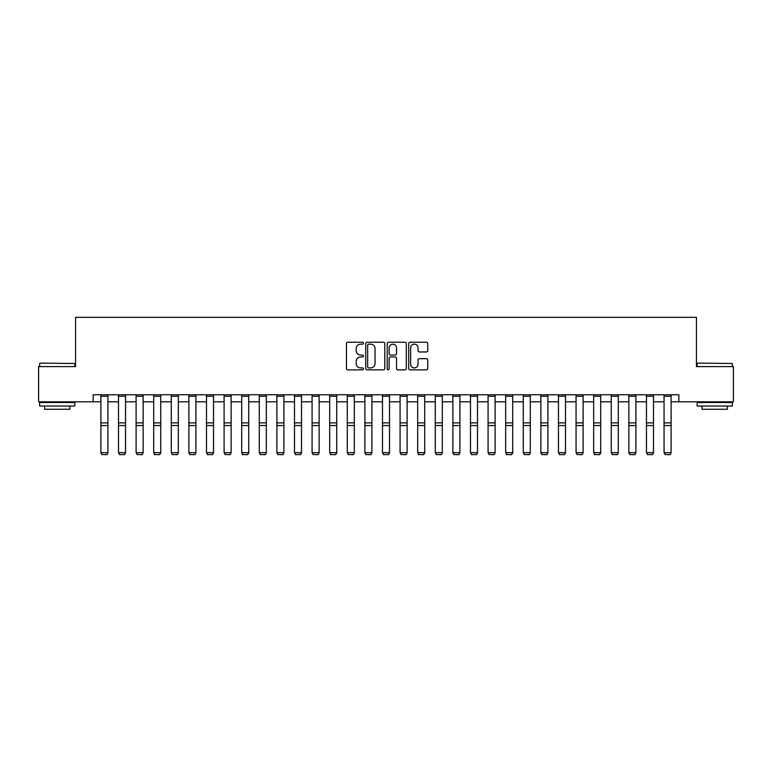 <?xml version="1.0" encoding="UTF-8"?>
<svg xmlns="http://www.w3.org/2000/svg" width="772" height="772" viewBox="0 0 772 772"><rect width="100%" height="100%" fill="white"/><g stroke="black" fill="none" stroke-linecap="round" stroke-linejoin="round"><path stroke-width="1.16" d="M363.477 343.202A0.965 0.965 0 0 0 362.502 342.228L347.825 342.228A1.38 1.38 0 0 0 346.445 343.608L346.445 368.485A1.38 1.38 0 0 0 347.825 369.865L362.502 369.865A0.965 0.965 0 0 0 363.477 368.9A0.965 0.965 0 0 0 362.502 367.935L360.611 367.935A4.42 4.42 0 0 1 356.182 363.515L356.182 361.441A4.42 4.42 0 0 1 360.611 357.021L362.502 357.021A0.965 0.965 0 0 0 363.477 356.046A0.965 0.965 0 0 0 362.502 355.081L360.611 355.081A4.42 4.42 0 0 1 356.182 350.662L356.182 348.587A4.42 4.42 0 0 1 360.611 344.167L362.502 344.167A0.965 0.965 0 0 0 363.477 343.202M426.385 351.974A1.38 1.38 0 0 0 427.765 350.594L427.765 343.608A1.38 1.38 0 0 0 426.385 342.228L410.077 342.228A1.38 1.38 0 0 0 408.697 343.608L408.697 368.485A1.38 1.38 0 0 0 410.077 369.865L426.385 369.865A1.38 1.38 0 0 0 427.765 368.485L427.765 360.061A1.38 1.38 0 0 0 426.385 358.671L419.408 358.671A1.38 1.38 0 0 0 418.028 360.061L418.028 364.239A3.696 3.696 0 0 1 414.332 367.935A3.696 3.696 0 0 1 410.636 364.239L410.636 347.863A3.696 3.696 0 0 1 414.332 344.167A3.696 3.696 0 0 1 418.028 347.863L418.028 350.594A1.38 1.38 0 0 0 419.408 351.974L426.385 351.974M93.151 401.807L38.6 401.807L38.6 366.613L75.559 366.613L75.559 317.331L696.441 317.331L696.441 366.613L733.4 366.613L733.4 401.807L678.849 401.807L678.849 394.772L93.151 394.772L93.151 401.807L100.9 401.807M384.794 343.608A1.38 1.38 0 0 0 383.404 342.228L367.105 342.228A1.38 1.38 0 0 0 365.716 343.608L365.716 368.485A1.38 1.38 0 0 0 367.105 369.865L383.404 369.865A1.38 1.38 0 0 0 384.794 368.485L384.794 343.608M388.596 342.228L404.895 342.228A1.38 1.38 0 0 1 406.284 343.608L406.284 368.485A1.38 1.38 0 0 1 404.895 369.865L397.918 369.865A1.38 1.38 0 0 1 396.538 368.485L396.538 358.401A1.38 1.38 0 0 0 395.158 357.021L390.526 357.021A1.38 1.38 0 0 0 389.146 358.401L389.146 368.9A0.965 0.965 0 0 1 388.181 369.865A0.965 0.965 0 0 1 387.206 368.9L387.206 343.608A1.38 1.38 0 0 1 388.596 342.228M107.935 401.807L118.502 401.807M125.537 401.807L136.094 401.807M143.138 401.807L153.696 401.807M160.74 401.807L171.297 401.807M178.332 401.807L188.889 401.807M195.934 401.807L206.491 401.807M213.535 401.807L224.092 401.807M231.127 401.807L241.694 401.807M248.729 401.807L259.286 401.807M266.33 401.807L276.887 401.807M283.922 401.807L294.489 401.807M301.524 401.807L312.081 401.807M319.125 401.807L329.683 401.807M336.727 401.807L347.284 401.807M354.319 401.807L364.886 401.807M371.921 401.807L382.478 401.807M389.522 401.807L400.079 401.807M407.114 401.807L417.681 401.807M424.716 401.807L435.273 401.807M442.317 401.807L452.875 401.807M459.919 401.807L470.476 401.807M477.511 401.807L488.078 401.807M495.113 401.807L505.67 401.807M512.714 401.807L523.271 401.807M530.306 401.807L540.873 401.807M547.908 401.807L558.465 401.807M565.509 401.807L576.066 401.807M583.111 401.807L593.668 401.807M600.703 401.807L611.26 401.807M618.304 401.807L628.862 401.807M635.906 401.807L646.463 401.807M653.498 401.807L664.065 401.807M671.1 401.807L678.849 401.807M368.62 344.167A0.965 0.965 0 0 0 367.655 345.132L367.655 366.97A0.965 0.965 0 0 0 368.62 367.935L370.628 367.935A4.42 4.42 0 0 0 375.047 363.515L375.047 348.587A4.42 4.42 0 0 0 370.628 344.167L368.62 344.167M396.538 347.931A3.696 3.696 0 0 0 392.842 344.235A3.696 3.696 0 0 0 389.146 347.931L389.146 353.701A1.38 1.38 0 0 0 390.526 355.081L395.158 355.081A1.38 1.38 0 0 0 396.538 353.701L396.538 347.931M107.935 394.772L107.935 452.923L106.883 454.669L101.952 454.563L106.883 454.669M101.952 454.669L100.9 452.662L107.935 452.662L106.883 454.563M100.9 394.772L100.9 452.662L101.952 454.563M125.537 394.772L125.537 452.923L124.485 454.669L119.554 454.563L124.485 454.669M119.554 454.669L118.502 452.662L125.537 452.662L124.485 454.563M118.502 394.772L118.502 452.662L119.554 454.563M143.138 394.772L143.138 452.923L142.077 454.669L137.155 454.563L142.077 454.669M137.155 454.669L136.094 452.662L143.138 452.662L142.077 454.563M136.094 394.772L136.094 452.662L137.155 454.563M160.74 394.772L160.74 452.923L159.679 454.669L154.747 454.563L159.679 454.669M154.747 454.669L153.696 452.662L160.74 452.662L159.679 454.563M153.696 394.772L153.696 452.662L154.747 454.563M178.332 394.772L178.332 452.923L177.28 454.669L172.349 454.563L177.28 454.669M172.349 454.669L171.297 452.662L178.332 452.662L177.28 454.563M171.297 394.772L171.297 452.662L172.349 454.563M40.076 363.091L74.855 363.515L40.076 363.091M57.253 406.033L39.652 406.033L39.652 402.511L74.855 402.511L74.855 406.033L57.253 406.033M69.924 406.033L69.924 409.266L44.583 409.266L44.583 406.033M697.57 363.091L732.348 363.515L697.57 363.091M714.747 406.033L697.145 406.033L697.145 402.511L732.348 402.511L732.348 406.033L714.747 406.033M727.417 406.033L727.417 409.266L702.076 409.266L702.076 406.033M195.934 394.772L195.934 452.923L194.882 454.669L189.951 454.563L194.882 454.669M189.951 454.669L188.889 452.662L195.934 452.662L194.882 454.563M188.889 394.772L188.889 452.662L189.951 454.563M213.535 394.772L213.535 452.923L212.474 454.669L207.552 454.563L212.474 454.669M207.552 454.669L206.491 452.662L213.535 452.662L212.474 454.563M206.491 394.772L206.491 452.662L207.552 454.563M231.127 394.772L231.127 452.923L230.075 454.669L225.144 454.563L230.075 454.669M225.144 454.669L224.092 452.662L231.127 452.662L230.075 454.563M224.092 394.772L224.092 452.662L225.144 454.563M248.729 394.772L248.729 452.923L247.677 454.669L242.746 454.563L247.677 454.669M242.746 454.669L241.694 452.662L248.729 452.662L247.677 454.563M241.694 394.772L241.694 452.662L242.746 454.563M266.33 394.772L266.33 452.923L265.269 454.669L260.347 454.563L265.269 454.669M260.347 454.669L259.286 452.662L266.33 452.662L265.269 454.563M259.286 394.772L259.286 452.662L260.347 454.563M283.922 394.772L283.922 452.923L282.87 454.669L277.939 454.563L282.87 454.669M277.939 454.669L276.887 452.662L283.922 452.662L282.87 454.563M276.887 394.772L276.887 452.662L277.939 454.563M301.524 394.772L301.524 452.923L300.472 454.669L295.541 454.563L300.472 454.669M295.541 454.669L294.489 452.662L301.524 452.662L300.472 454.563M294.489 394.772L294.489 452.662L295.541 454.563M319.125 394.772L319.125 452.923L318.064 454.669L313.142 454.563L318.064 454.669M313.142 454.669L312.081 452.662L319.125 452.662L318.064 454.563M312.081 394.772L312.081 452.662L313.142 454.563M336.727 394.772L336.727 452.923L335.666 454.669L330.744 454.563L335.666 454.669M330.744 454.669L329.683 452.662L336.727 452.662L335.666 454.563M329.683 394.772L329.683 452.662L330.744 454.563M354.319 394.772L354.319 452.923L353.267 454.669L348.336 454.563L353.267 454.669M348.336 454.669L347.284 452.662L354.319 452.662L353.267 454.563M347.284 394.772L347.284 452.662L348.336 454.563M371.921 394.772L371.921 452.923L370.869 454.669L365.938 454.563L370.869 454.669M365.938 454.669L364.886 452.662L371.921 452.662L370.869 454.563M364.886 394.772L364.886 452.662L365.938 454.563M389.522 394.772L389.522 452.923L388.461 454.669L383.539 454.563L388.461 454.669M383.539 454.669L382.478 452.662L389.522 452.662L388.461 454.563M382.478 394.772L382.478 452.662L383.539 454.563M407.114 394.772L407.114 452.923L406.062 454.669L401.131 454.563L406.062 454.669M401.131 454.669L400.079 452.662L407.114 452.662L406.062 454.563M400.079 394.772L400.079 452.662L401.131 454.563M424.716 394.772L424.716 452.923L423.664 454.669L418.733 454.563L423.664 454.669M418.733 454.669L417.681 452.662L424.716 452.662L423.664 454.563M417.681 394.772L417.681 452.662L418.733 454.563M442.317 394.772L442.317 452.923L441.256 454.669L436.334 454.563L441.256 454.669M436.334 454.669L435.273 452.662L442.317 452.662L441.256 454.563M435.273 394.772L435.273 452.662L436.334 454.563M459.919 394.772L459.919 452.923L458.857 454.669L453.936 454.563L458.857 454.669M453.936 454.669L452.875 452.662L459.919 452.662L458.857 454.563M452.875 394.772L452.875 452.662L453.936 454.563M477.511 394.772L477.511 452.923L476.459 454.669L471.528 454.563L476.459 454.669M471.528 454.669L470.476 452.662L477.511 452.662L476.459 454.563M470.476 394.772L470.476 452.662L471.528 454.563M495.113 394.772L495.113 452.923L494.061 454.669L489.13 454.563L494.061 454.669M489.13 454.669L488.078 452.662L495.113 452.662L494.061 454.563M488.078 394.772L488.078 452.662L489.13 454.563M512.714 394.772L512.714 452.923L511.653 454.669L506.731 454.563L511.653 454.669M506.731 454.669L505.67 452.662L512.714 452.662L511.653 454.563M505.67 394.772L505.67 452.662L506.731 454.563M530.306 394.772L530.306 452.923L529.254 454.669L524.323 454.563L529.254 454.669M524.323 454.669L523.271 452.662L530.306 452.662L529.254 454.563M523.271 394.772L523.271 452.662L524.323 454.563M547.908 394.772L547.908 452.923L546.856 454.669L541.925 454.563L546.856 454.669M541.925 454.669L540.873 452.662L547.908 452.662L546.856 454.563M540.873 394.772L540.873 452.662L541.925 454.563M565.509 394.772L565.509 452.923L564.448 454.669L559.526 454.563L564.448 454.669M559.526 454.669L558.465 452.662L565.509 452.662L564.448 454.563M558.465 394.772L558.465 452.662L559.526 454.563M583.111 394.772L583.111 452.923L582.049 454.669L577.118 454.563L582.049 454.669M577.118 454.669L576.066 452.662L583.111 452.662L582.049 454.563M576.066 394.772L576.066 452.662L577.118 454.563M600.703 394.772L600.703 452.923L599.651 454.669L594.72 454.563L599.651 454.669M594.72 454.669L593.668 452.662L600.703 452.662L599.651 454.563M593.668 394.772L593.668 452.662L594.72 454.563M618.304 394.772L618.304 452.923L617.253 454.669L612.321 454.563L617.253 454.669M612.321 454.669L611.26 452.662L618.304 452.662L617.253 454.563M611.26 394.772L611.26 452.662L612.321 454.563M635.906 394.772L635.906 452.923L634.845 454.669L629.923 454.563L634.845 454.669M629.923 454.669L628.862 452.662L635.906 452.662L634.845 454.563M628.862 394.772L628.862 452.662L629.923 454.563M653.498 394.772L653.498 452.923L652.446 454.669L647.515 454.563L652.446 454.669M647.515 454.669L646.463 452.662L653.498 452.662L652.446 454.563M646.463 394.772L646.463 452.662L647.515 454.563M671.1 394.772L671.1 452.923L670.048 454.669L665.117 454.563L670.048 454.669M665.117 454.669L664.065 452.662L671.1 452.662L670.048 454.563M664.065 394.772L664.065 452.662L665.117 454.563M107.935 422.873L100.9 422.873M107.935 425.546L100.9 425.546M107.935 396.277L100.9 396.277M125.537 422.873L118.502 422.873M125.537 425.546L118.502 425.546M125.537 396.277L118.502 396.277M143.138 422.873L136.094 422.873M143.138 425.546L136.094 425.546M143.138 396.277L136.094 396.277M160.74 422.873L153.696 422.873M160.74 425.546L153.696 425.546M160.74 396.277L153.696 396.277M178.332 422.873L171.297 422.873M178.332 425.546L171.297 425.546M178.332 396.277L171.297 396.277M195.934 422.873L188.889 422.873M195.934 425.546L188.889 425.546M195.934 396.277L188.889 396.277M213.535 422.873L206.491 422.873M213.535 425.546L206.491 425.546M213.535 396.277L206.491 396.277M231.127 422.873L224.092 422.873M231.127 425.546L224.092 425.546M231.127 396.277L224.092 396.277M248.729 422.873L241.694 422.873M248.729 425.546L241.694 425.546M248.729 396.277L241.694 396.277M266.33 422.873L259.286 422.873M266.33 425.546L259.286 425.546M266.33 396.277L259.286 396.277M283.922 422.873L276.887 422.873M283.922 425.546L276.887 425.546M283.922 396.277L276.887 396.277M301.524 422.873L294.489 422.873M301.524 425.546L294.489 425.546M301.524 396.277L294.489 396.277M319.125 422.873L312.081 422.873M319.125 425.546L312.081 425.546M319.125 396.277L312.081 396.277M336.727 422.873L329.683 422.873M336.727 425.546L329.683 425.546M336.727 396.277L329.683 396.277M354.319 422.873L347.284 422.873M354.319 425.546L347.284 425.546M354.319 396.277L347.284 396.277M371.921 422.873L364.886 422.873M371.921 425.546L364.886 425.546M371.921 396.277L364.886 396.277M389.522 422.873L382.478 422.873M389.522 425.546L382.478 425.546M389.522 396.277L382.478 396.277M407.114 422.873L400.079 422.873M407.114 425.546L400.079 425.546M407.114 396.277L400.079 396.277M424.716 422.873L417.681 422.873M424.716 425.546L417.681 425.546M424.716 396.277L417.681 396.277M442.317 422.873L435.273 422.873M442.317 425.546L435.273 425.546M442.317 396.277L435.273 396.277M459.919 422.873L452.875 422.873M459.919 425.546L452.875 425.546M459.919 396.277L452.875 396.277M477.511 422.873L470.476 422.873M477.511 425.546L470.476 425.546M477.511 396.277L470.476 396.277M495.113 422.873L488.078 422.873M495.113 425.546L488.078 425.546M495.113 396.277L488.078 396.277M512.714 422.873L505.67 422.873M512.714 425.546L505.67 425.546M512.714 396.277L505.67 396.277M530.306 422.873L523.271 422.873M530.306 425.546L523.271 425.546M530.306 396.277L523.271 396.277M547.908 422.873L540.873 422.873M547.908 425.546L540.873 425.546M547.908 396.277L540.873 396.277M565.509 422.873L558.465 422.873M565.509 425.546L558.465 425.546M565.509 396.277L558.465 396.277M583.111 422.873L576.066 422.873M583.111 425.546L576.066 425.546M583.111 396.277L576.066 396.277M600.703 422.873L593.668 422.873M600.703 425.546L593.668 425.546M600.703 396.277L593.668 396.277M618.304 422.873L611.26 422.873M618.304 425.546L611.26 425.546M618.304 396.277L611.26 396.277M635.906 422.873L628.862 422.873M635.906 425.546L628.862 425.546M635.906 396.277L628.862 396.277M653.498 422.873L646.463 422.873M653.498 425.546L646.463 425.546M653.498 396.277L646.463 396.277M671.1 422.873L664.065 422.873M671.1 425.546L664.065 425.546M671.1 396.277L664.065 396.277M39.652 366.613L39.652 363.515M47.681 402.511L47.681 401.807M66.826 402.511L66.826 401.807M74.855 366.613L74.855 363.515M697.145 366.613L697.145 363.515M705.174 402.511L705.174 401.807M724.319 402.511L724.319 401.807M732.348 366.613L732.348 363.515"/></g></svg>
